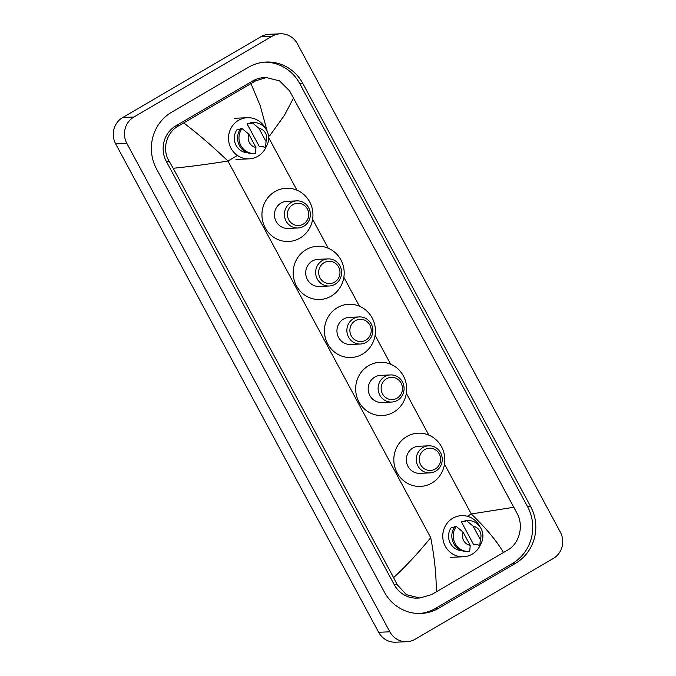 <?xml version="1.0" encoding="UTF-8"?>
<svg xmlns="http://www.w3.org/2000/svg" width="676" height="676" viewBox="0 0 676 676"><rect width="100%" height="100%" fill="white"/><g stroke="black" fill="none" stroke-linecap="round" stroke-linejoin="round"><path stroke-width="1.01" d="M406.842 641.71L395.654 642.2A19.376 18.548 -92.5 0 1 378.644 632.288L115.664 143.878A19.376 18.548 -92.5 0 1 122.719 117.514L260.894 36.732A19.376 18.548 -92.5 0 1 269.158 34.29L280.346 33.8A19.376 18.548 -92.5 0 1 297.355 43.712L560.336 532.122A19.376 18.548 -92.5 0 1 553.281 558.486L415.106 639.268A19.376 18.548 -92.5 0 1 406.842 641.71A19.376 18.548 -92.5 0 1 389.841 631.807L126.851 143.388A19.376 18.548 -92.5 0 1 133.907 117.024L272.082 36.242A19.376 18.548 -92.5 0 1 280.346 33.8M248.438 67.304L171.67 112.182A41.658 39.884 87.5 0 0 156.502 168.865L384.424 592.159A41.658 39.884 87.5 0 0 420.987 613.462A41.658 39.884 87.5 0 0 438.758 608.206L515.518 563.328A41.658 39.884 87.5 0 0 530.685 506.654L302.764 83.359A41.658 39.884 87.5 0 0 266.209 62.048A41.658 39.884 87.5 0 0 248.438 67.304M419.441 613.495A41.658 39.884 87.5 0 0 435.674 608.341L512.442 563.463A41.658 39.884 87.5 0 0 527.61 506.78L299.688 83.494A41.658 39.884 87.5 0 0 264.671 62.15M267.307 131.643L260.252 105.794L250.973 83.613L255.596 80.841L266.352 77.563L263.801 77.672A26.161 25.037 87.5 0 0 252.647 80.968L175.878 125.846A26.161 25.037 87.5 0 0 166.355 161.437L394.277 584.732A26.161 25.037 87.5 0 0 417.236 598.108L419.779 597.998L406.369 594.686L397.133 584.605L393.601 577.625C406.014 566.125 418.393 552.816 430.73 537.682C434.651 558.325 436.476 576.391 436.214 591.906L431.339 594.686L419.779 597.998M266.352 77.563L279.526 80.883L289.615 90.922L517.529 514.216C523.672 526.156 519.371 543.394 508.107 549.808L436.214 591.906M250.973 83.613L183.703 122.939C198.237 134 212.974 146.692 227.922 161.023C209.07 164.057 190.826 166.482 173.191 168.273L393.601 577.625M173.191 168.273L169.211 161.31C161.623 149.438 166.448 132.175 178.827 125.719L183.703 122.939M503.485 552.571C496.868 541.172 486.137 528.302 471.299 513.971L514.005 507.237M293.587 97.885L284.326 115.486L269.606 135.91M266.403 146.295A20.584 19.705 -92.5 0 1 257.894 156.257A20.584 19.705 -92.5 0 1 249.114 158.852A20.584 19.705 -92.5 0 1 229.265 143.887A20.584 19.705 -92.5 0 1 238.535 120.311A20.584 19.705 -92.5 0 1 247.323 117.717A20.584 19.705 -92.5 0 1 265.634 128.719M263.674 146.684L259.474 146.861L247.053 123.801A14.534 13.909 -92.5 0 1 247.585 123.767L251.244 123.607L250.754 122.694A15.497 14.838 -92.5 0 1 251.734 122.618L253.137 122.55A15.497 14.838 -92.5 0 1 266.978 130.933A15.497 14.838 -92.5 0 1 265.567 147.545L264.172 147.605L263.674 146.684M247.053 123.801L251.252 123.615M258.942 128.33A9.692 9.278 -92.5 0 1 266.048 141.529L258.942 128.33L252.156 122.635A15.497 14.838 -92.5 0 1 253.137 122.55M266.048 141.529L265.567 147.545M250.754 122.694L252.156 122.635M239.988 129.572L236.955 129.707A14.534 13.909 -92.5 0 0 235.721 144.63A14.534 13.909 -92.5 0 0 247.771 152.81M255.95 147.436A9.692 9.278 -92.5 0 1 248.844 134.237L255.95 147.436L255.469 153.452A15.497 14.838 -92.5 0 1 254.489 153.528A15.497 14.838 -92.5 0 1 240.648 145.146A15.497 14.838 -92.5 0 1 242.05 128.533L240.656 128.601A15.497 14.838 -92.5 0 0 239.245 145.205A15.497 14.838 -92.5 0 0 253.086 153.587L254.489 153.528M248.844 134.237L242.05 128.533M303.313 224.128A11.137 10.664 -92.5 0 1 288.787 219.835A11.137 10.664 -92.5 0 1 292.843 204.676A11.137 10.664 -92.5 0 1 307.369 208.969A11.137 10.664 -92.5 0 1 303.313 224.128M303.752 226.274A13.562 12.988 -92.5 0 1 297.964 227.981A13.562 12.988 -92.5 0 1 284.892 218.128A13.562 12.988 -92.5 0 1 291.001 202.597A13.562 12.988 -92.5 0 1 296.789 200.882A13.562 12.988 -92.5 0 1 309.861 210.743A13.562 12.988 -92.5 0 1 303.752 226.274M296.789 200.882L286.861 201.313A13.562 12.988 87.5 0 0 281.072 203.028A13.562 12.988 87.5 0 0 274.963 218.559A13.562 12.988 87.5 0 0 288.035 228.42L297.964 227.981M299.967 238.121A26.643 25.502 -92.5 0 1 288.601 241.484A26.643 25.502 -92.5 0 1 262.93 222.117A26.643 25.502 -92.5 0 1 274.921 191.612A26.643 25.502 -92.5 0 1 286.286 188.249A26.643 25.502 -92.5 0 1 311.966 207.616A26.643 25.502 -92.5 0 1 299.967 238.121M334.552 282.145A11.137 10.664 -92.5 0 1 320.027 277.853A11.137 10.664 -92.5 0 1 324.083 262.694A11.137 10.664 -92.5 0 1 338.608 266.986A11.137 10.664 -92.5 0 1 334.552 282.145M334.992 284.292A13.562 12.988 -92.5 0 1 329.204 285.999A13.562 12.988 -92.5 0 1 316.131 276.146A13.562 12.988 -92.5 0 1 322.241 260.615A13.562 12.988 -92.5 0 1 328.029 258.9A13.562 12.988 -92.5 0 1 341.101 268.761A13.562 12.988 -92.5 0 1 334.992 284.292M328.029 258.9L318.1 259.33A13.562 12.988 87.5 0 0 312.312 261.046A13.562 12.988 87.5 0 0 306.203 276.577A13.562 12.988 87.5 0 0 319.275 286.438L329.204 285.999M331.206 296.139A26.643 25.502 -92.5 0 1 319.841 299.502A26.643 25.502 -92.5 0 1 294.17 280.134A26.643 25.502 -92.5 0 1 306.16 249.63A26.643 25.502 -92.5 0 1 317.526 246.267A26.643 25.502 -92.5 0 1 343.205 265.634A26.643 25.502 -92.5 0 1 331.206 296.139M365.792 340.163A11.137 10.664 -92.5 0 1 351.267 335.871A11.137 10.664 -92.5 0 1 355.322 320.711A11.137 10.664 -92.5 0 1 369.848 325.004A11.137 10.664 -92.5 0 1 365.792 340.163M366.231 342.31A13.562 12.988 -92.5 0 1 360.443 344.025A13.562 12.988 -92.5 0 1 347.371 334.164A13.562 12.988 -92.5 0 1 353.48 318.633A13.562 12.988 -92.5 0 1 359.269 316.917A13.562 12.988 -92.5 0 1 372.341 326.778A13.562 12.988 -92.5 0 1 366.231 342.31M359.269 316.917L349.331 317.348A13.562 12.988 87.5 0 0 343.552 319.064A13.562 12.988 87.5 0 0 337.442 334.595A13.562 12.988 87.5 0 0 350.514 344.456L360.443 344.025M362.446 354.156A26.643 25.502 -92.5 0 1 351.081 357.519A26.643 25.502 -92.5 0 1 325.41 338.152A26.643 25.502 -92.5 0 1 337.4 307.648A26.643 25.502 -92.5 0 1 348.765 304.285A26.643 25.502 -92.5 0 1 374.445 323.652A26.643 25.502 -92.5 0 1 362.446 354.156M397.032 398.181A11.137 10.664 -92.5 0 1 382.506 393.888A11.137 10.664 -92.5 0 1 386.562 378.729A11.137 10.664 -92.5 0 1 401.088 383.022A11.137 10.664 -92.5 0 1 397.032 398.181M397.471 400.327A13.562 12.988 -92.5 0 1 391.683 402.043A13.562 12.988 -92.5 0 1 378.611 392.181A13.562 12.988 -92.5 0 1 384.72 376.65A13.562 12.988 -92.5 0 1 390.508 374.935A13.562 12.988 -92.5 0 1 403.58 384.796A13.562 12.988 -92.5 0 1 397.471 400.327M390.508 374.935L380.571 375.366A13.562 12.988 87.5 0 0 374.791 377.081A13.562 12.988 87.5 0 0 368.682 392.612A13.562 12.988 87.5 0 0 381.754 402.474L391.683 402.043M393.685 412.174A26.643 25.502 -92.5 0 1 382.32 415.537A26.643 25.502 -92.5 0 1 356.649 396.17A26.643 25.502 -92.5 0 1 368.64 365.665A26.643 25.502 -92.5 0 1 380.005 362.302A26.643 25.502 -92.5 0 1 405.685 381.67A26.643 25.502 -92.5 0 1 393.685 412.174M435.192 469.06A11.137 10.664 -92.5 0 1 420.666 464.767A11.137 10.664 -92.5 0 1 424.722 449.608A11.137 10.664 -92.5 0 1 439.248 453.9A11.137 10.664 -92.5 0 1 435.192 469.06M435.631 471.206A13.562 12.988 -92.5 0 1 429.843 472.913A13.562 12.988 -92.5 0 1 416.771 463.052A13.562 12.988 -92.5 0 1 422.88 447.52A13.562 12.988 -92.5 0 1 428.668 445.814A13.562 12.988 -92.5 0 1 441.741 455.675A13.562 12.988 -92.5 0 1 435.631 471.206M428.668 445.814L418.74 446.245A13.562 12.988 87.5 0 0 412.951 447.951A13.562 12.988 87.5 0 0 406.842 463.482A13.562 12.988 87.5 0 0 419.914 473.344L429.843 472.913M431.846 483.053A26.643 25.502 -92.5 0 1 420.489 486.407A26.643 25.502 -92.5 0 1 394.809 467.04A26.643 25.502 -92.5 0 1 406.8 436.535A26.643 25.502 -92.5 0 1 418.165 433.172A26.643 25.502 -92.5 0 1 443.845 452.548A26.643 25.502 -92.5 0 1 431.846 483.053M480.661 544.222A20.584 19.705 -92.5 0 1 472.152 554.176A20.584 19.705 -92.5 0 1 463.373 556.77A20.584 19.705 -92.5 0 1 443.524 541.806A20.584 19.705 -92.5 0 1 452.793 518.23A20.584 19.705 -92.5 0 1 461.581 515.636A20.584 19.705 -92.5 0 1 479.892 526.646M477.932 544.602L473.732 544.788L461.311 521.72A14.534 13.909 -92.5 0 1 461.843 521.686L465.502 521.526L465.012 520.613A15.497 14.838 -92.5 0 1 465.992 520.537L467.395 520.478A15.497 14.838 -92.5 0 1 481.236 528.86A15.497 14.838 -92.5 0 1 479.825 545.464L478.431 545.524L477.932 544.602M461.311 521.72L465.51 521.534M473.2 526.249A9.692 9.278 -92.5 0 1 480.315 539.456L473.2 526.249L466.415 520.554A15.497 14.838 -92.5 0 1 467.395 520.478M480.315 539.456L479.825 545.464M465.012 520.613L466.415 520.554M454.247 527.491L451.213 527.626A14.534 13.909 -92.5 0 0 449.979 542.549A14.534 13.909 -92.5 0 0 462.029 550.729M470.209 545.355A9.692 9.278 -92.5 0 1 463.102 532.156L470.209 545.355L469.727 551.371A15.497 14.838 -92.5 0 1 468.747 551.447A15.497 14.838 -92.5 0 1 454.906 543.065A15.497 14.838 -92.5 0 1 456.308 526.46L454.914 526.519A15.497 14.838 -92.5 0 0 453.503 543.124A15.497 14.838 -92.5 0 0 467.344 551.506L468.747 551.447M463.102 532.156L456.308 526.46M237.42 155.463L227.922 161.023L430.73 537.682M444.495 464.192L471.299 513.971L467.344 516.278M428.837 435.116L406.335 393.322M390.677 364.237L375.095 335.304M359.438 306.22L343.856 277.287M328.198 248.202L312.616 219.269M296.958 190.184L268.642 137.6M389.841 631.807L378.644 632.288M272.082 36.242L260.894 36.732M133.907 117.024L122.719 117.514M126.851 143.388L115.664 143.878M435.674 608.341L438.758 608.206M299.688 83.494L302.764 83.359M527.61 506.78L530.685 506.654M512.442 563.463L515.518 563.328M252.647 80.968L255.596 80.841M394.277 584.732L397.133 584.605M166.355 161.437L169.211 161.31M175.878 125.846L178.827 125.719M249.114 158.852L235.966 159.426M247.323 117.717L234.175 118.292M288.601 241.484L284.41 241.67M286.286 188.249L282.095 188.435M319.841 299.502L315.65 299.688M317.526 246.267L313.334 246.453M351.081 357.519L346.889 357.705M348.765 304.285L344.574 304.47M382.32 415.537L378.129 415.723M380.005 362.302L375.814 362.488M420.489 486.407L416.289 486.593M418.165 433.172L413.974 433.358M463.373 556.77L450.224 557.345"/></g></svg>
